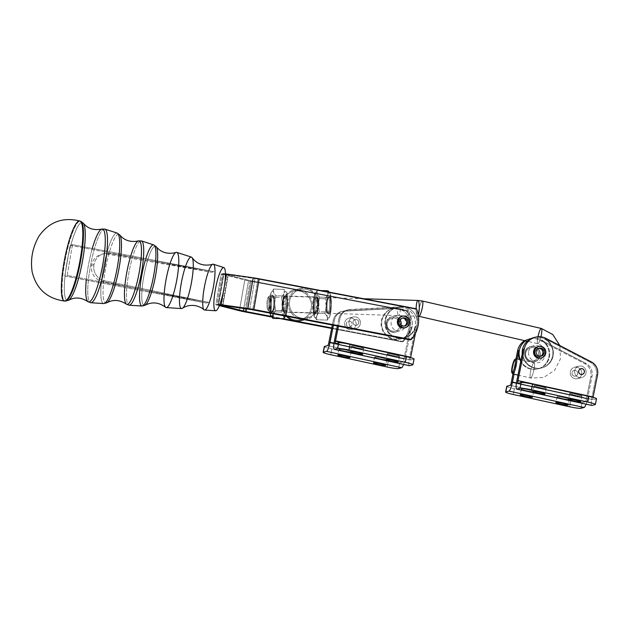 <?xml version="1.0" encoding="UTF-8"?>
<svg xmlns="http://www.w3.org/2000/svg" width="629" height="629" viewBox="0 0 629 629"><rect width="100%" height="100%" fill="white"/><g stroke="black" fill="none" stroke-linecap="round" stroke-linejoin="round"><path stroke-width="0.47" stroke-dasharray="3.15 2.36" d="M349.795 321.238A2.933 2.87 -104.5 0 1 351.383 326.066A2.933 2.87 -104.5 0 1 346.5 325.004A2.933 2.87 -104.5 0 1 349.795 321.238A2.933 2.87 75.5 0 0 346.445 324.823A2.933 2.87 75.5 0 0 352.098 324.045A2.933 2.87 75.5 0 0 349.795 321.238M346.367 323.495A2.933 2.87 75.5 0 0 350.101 326.899A2.933 2.87 75.5 0 0 351.092 321.938A2.933 2.87 75.5 0 0 346.367 323.495A2.933 2.87 -104.5 0 1 352.059 324.061A2.933 2.87 -104.5 0 1 349.921 326.954A2.933 2.87 -104.5 0 1 346.367 323.495M540.775 358.05A5.873 5.74 75.5 0 0 544.942 353.6A5.873 5.74 75.5 0 0 537.842 346.689M534.972 351.611A4.112 4.018 75.5 0 0 540.523 356.25A4.112 4.018 -104.5 0 1 534.972 351.611A4.112 4.018 -104.5 0 1 538.487 348.387A4.112 4.018 75.5 0 0 534.972 351.611M530.845 360.724A6.652 6.51 75.5 0 0 538.322 352.177A6.652 6.51 75.5 0 0 527.259 349.771A6.652 6.51 75.5 0 0 530.845 360.724A6.652 6.51 -104.5 0 1 527.259 349.771A6.652 6.51 -104.5 0 1 538.322 352.177A6.652 6.51 -104.5 0 1 530.845 360.724M534.571 361.675L530.829 361.809A7.823 7.658 -104.5 0 1 530.42 346.587A7.823 7.658 -104.5 0 1 539.792 352.248A7.823 7.658 -104.5 0 1 530.852 361.809A7.823 7.658 75.5 0 0 539.792 352.248A7.823 7.658 75.5 0 0 524.712 354.308A7.823 7.658 75.5 0 0 530.852 361.809C522.636 360.118 523.053 348.002 530.42 346.587L530.656 346.524A7.823 7.658 -104.5 0 1 540.028 352.185A7.823 7.658 -104.5 0 1 531.088 361.746A7.823 7.658 -104.5 0 1 530.656 346.524M577.666 373.885A2.933 2.87 -104.5 0 1 572.068 373.988A2.933 2.87 -104.5 0 1 574.112 370.426A2.933 2.87 -104.5 0 1 577.666 373.885A2.933 2.87 75.5 0 0 573.931 370.481A2.933 2.87 75.5 0 0 572.94 375.442A2.933 2.87 75.5 0 0 577.666 373.885M577.705 373.878A2.933 2.87 75.5 0 0 574.151 370.418A2.933 2.87 75.5 0 0 574.316 376.126A2.933 2.87 75.5 0 0 577.705 373.878M540.681 339.904A15.654 15.308 -104.5 0 1 544.148 365.433A15.654 15.308 -104.5 0 1 519.546 359.403A15.654 15.308 75.5 0 0 549.046 355.55A15.654 15.308 75.5 0 0 540.633 339.88L585.89 363.35L540.681 339.904M517.109 358.844L514.042 374.2L517.109 358.844M516.456 382.919L587.612 398.416L592.038 376.244A11.739 11.487 75.5 0 0 585.89 363.35L584.711 363.656L539.446 340.179L540.633 339.88L539.446 340.179L584.711 363.656L585.89 363.35A11.739 11.487 -104.5 0 1 592.038 376.244L587.612 398.416L516.456 382.919M574.882 378.697A5.873 5.74 -104.5 0 1 571.722 369.034A5.873 5.74 -104.5 0 1 581.479 371.165A5.873 5.74 -104.5 0 1 574.882 378.697A5.873 5.74 75.5 0 0 581.589 371.527A5.873 5.74 75.5 0 0 570.283 373.076A5.873 5.74 75.5 0 0 574.882 378.697M586.047 404.18A8.806 1.643 -77.7 0 0 587.612 398.416A8.806 1.643 102.3 0 1 586.047 404.18M506.754 386.324A9.781 0.904 -168.7 0 0 514.373 388.753L513.233 394.485L514.373 388.753L570.731 401.027L569.583 406.759L570.731 401.027A9.781 0.904 -168.7 0 0 582.092 402.56L585.269 401.742A2.933 0.55 -77.7 0 0 586.432 398.723L511.298 382.353L586.432 398.723A2.933 0.55 102.3 0 1 585.269 401.742L510.135 385.373L585.269 401.742L582.092 402.56A9.781 0.904 11.3 0 1 570.731 401.027L514.373 388.753A9.781 0.904 11.3 0 1 506.888 386.528M533.502 391.592A6.259 0.574 -168.7 0 0 525.577 389.343A6.259 0.574 -168.7 0 0 523.391 389.909A6.259 0.574 -168.7 0 0 533.502 391.592A6.259 0.574 11.3 0 1 526.803 390.727A6.259 0.574 11.3 0 1 521.355 389.06A6.259 0.574 11.3 0 1 527.597 389.713A6.259 0.574 11.3 0 1 533.636 391.505A6.259 0.574 11.3 0 1 533.502 391.592M569.19 399.368A6.259 0.574 -168.7 0 0 561.265 397.119A6.259 0.574 -168.7 0 0 559.087 397.685A6.259 0.574 -168.7 0 0 569.19 399.368A6.259 0.574 11.3 0 1 562.491 398.503A6.259 0.574 11.3 0 1 557.042 396.828A6.259 0.574 11.3 0 1 563.293 397.489A6.259 0.574 11.3 0 1 569.324 399.281A6.259 0.574 11.3 0 1 569.19 399.368M582.092 402.56L580.944 408.3L582.092 402.56M586.432 398.723L590.851 376.551L592.038 376.244L590.851 376.551A11.739 11.487 75.5 0 0 584.711 363.656A11.739 11.487 -104.5 0 1 590.851 376.551L586.432 398.723M516.008 358.719L512.973 373.956L516.008 358.719M524.633 340.666A15.654 15.308 -104.5 0 1 539.446 340.179A15.654 15.308 75.5 0 0 524.633 340.666M531.088 361.746A7.823 7.658 75.5 0 0 539.879 351.697A7.823 7.658 75.5 0 0 526.866 348.867A7.823 7.658 75.5 0 0 531.088 361.746M580.929 374.412A2.933 2.87 -104.5 0 1 580.771 368.704A2.933 2.87 -104.5 0 1 580.787 368.704A2.933 2.87 75.5 0 0 580.929 374.412A2.933 2.87 75.5 0 0 582.257 374.389A2.933 2.87 -104.5 0 1 582.242 374.389A2.933 2.87 -104.5 0 1 580.929 374.412M591.7 405.375A8.806 1.643 102.3 0 1 591.944 397.3L596.371 375.12A11.739 11.487 75.5 0 0 590.222 362.233L591.409 361.927L590.222 362.233L544.966 338.756A15.654 15.308 -104.5 0 1 542.049 367.831A15.654 15.308 -104.5 0 1 523.1 349.402A15.654 15.308 75.5 0 0 552.396 358.554A15.654 15.308 75.5 0 0 544.966 338.756L590.222 362.233A11.739 11.487 -104.5 0 1 596.371 375.12L591.944 397.3L516.81 380.93L591.944 397.3A8.806 1.643 -77.7 0 0 591.842 405.438M579.215 377.573A5.873 5.74 75.5 0 0 585.811 370.041A5.873 5.74 75.5 0 0 576.054 367.91A5.873 5.74 75.5 0 0 579.215 377.573A5.873 5.74 -104.5 0 1 578.892 366.164A5.873 5.74 -104.5 0 1 585.921 370.41A5.873 5.74 -104.5 0 1 579.215 377.573M518.013 383.336L593.147 399.706A2.933 0.55 102.3 0 1 593.092 399.706A2.933 0.55 102.3 0 1 593.061 397.339A2.933 0.55 -77.7 0 0 593.147 399.706L518.013 383.336M596.323 398.88L595.183 404.612L596.323 398.88L593.147 399.706L596.323 398.88A9.781 0.904 -168.7 0 0 596.528 398.747M546.106 388.329A6.259 0.574 -168.7 0 0 538.18 386.088A6.259 0.574 -168.7 0 0 536.002 386.646A6.259 0.574 -168.7 0 0 546.106 388.329A6.259 0.574 11.3 0 1 539.407 387.472A6.259 0.574 11.3 0 1 533.958 385.797A6.259 0.574 11.3 0 1 540.209 386.458A6.259 0.574 11.3 0 1 546.239 388.25A6.259 0.574 11.3 0 1 546.106 388.329M581.794 396.105A6.259 0.574 -168.7 0 0 573.868 393.856A6.259 0.574 -168.7 0 0 571.69 394.422A6.259 0.574 -168.7 0 0 581.794 396.105A6.259 0.574 11.3 0 1 575.095 395.248A6.259 0.574 11.3 0 1 569.646 393.573A6.259 0.574 11.3 0 1 575.897 394.234A6.259 0.574 11.3 0 1 581.927 396.018A6.259 0.574 11.3 0 1 581.794 396.105M544.966 338.756L546.145 338.449L544.966 338.756M596.371 375.12L597.55 374.821L596.371 375.12M538.235 346.595A5.873 5.74 -104.5 0 1 541.168 357.932M574.316 376.126A2.933 2.87 -104.5 0 1 572.736 371.299A2.933 2.87 -104.5 0 1 577.611 372.36A2.933 2.87 -104.5 0 1 574.316 376.126M534.508 337.466A15.654 15.308 -104.5 0 1 552.687 350.581A15.654 15.308 -104.5 0 1 539.242 368.382A15.654 15.308 -104.5 0 1 522.235 353.718A15.654 15.308 75.5 0 0 541.459 367.981A15.654 15.308 75.5 0 0 552.356 348.993A15.654 15.308 75.5 0 0 533.62 337.671M520.262 359.576A15.654 15.308 75.5 0 0 541.388 367.627A15.654 15.308 75.5 0 0 547.466 345.628A15.654 15.308 75.5 0 0 525.435 340.855A15.654 15.308 -104.5 0 1 549.211 349.81A15.654 15.308 -104.5 0 1 520.262 359.576M206.351 303.029L102.252 281.399A13.696 13.398 -104.5 0 1 91.582 265.477L91.661 265.053A13.696 13.398 -104.5 0 1 106.993 254.092L211.682 272.302L70.118 245.286L64.787 276.021L206.351 303.029L64.787 276.021L67.154 275.408L72.484 244.681L70.118 245.286L211.682 272.302L214.049 271.689L72.484 244.681L214.049 271.689L109.352 253.479A13.696 13.398 75.5 0 0 94.02 264.439L93.949 264.872A13.696 13.398 75.5 0 0 104.618 280.793L208.718 302.423L67.154 275.408L208.718 302.423L206.351 303.029L208.718 302.423L104.618 280.793L102.252 281.399L206.351 303.029M72.484 244.681L67.154 275.408L64.787 276.021L70.118 245.286L72.484 244.681M106.993 254.092L109.352 253.479L214.049 271.689L211.682 272.302L106.993 254.092A13.696 13.398 75.5 0 0 91.661 265.053L91.582 265.477A13.696 13.398 75.5 0 0 102.252 281.399L104.618 280.793A13.696 13.398 -104.5 0 1 93.949 264.872L91.582 265.477L94.02 264.439A13.696 13.398 -104.5 0 1 109.352 253.479L106.993 254.092M356.415 319.524A2.933 2.87 75.5 0 0 353.113 323.29A2.933 2.87 75.5 0 0 357.995 324.36A2.933 2.87 75.5 0 0 356.415 319.524A2.933 2.87 -104.5 0 1 356.58 325.232A2.933 2.87 -104.5 0 1 353.026 321.773A2.933 2.87 -104.5 0 1 356.415 319.524M353.066 321.765A2.933 2.87 -104.5 0 1 357.783 320.208A2.933 2.87 -104.5 0 1 356.792 325.169A2.933 2.87 -104.5 0 1 353.066 321.765A2.933 2.87 75.5 0 0 356.619 325.224A2.933 2.87 75.5 0 0 358.664 321.663A2.933 2.87 75.5 0 0 353.066 321.765M422.389 301.032A7.823 1.447 -77 0 0 419.213 308.328A7.823 1.447 -77 0 0 418.867 316.285A7.823 1.447 103 0 1 419.213 308.328A7.823 1.447 103 0 1 422.389 301.032M417.955 300.45A7.823 1.565 -88.2 0 0 416.146 308.226A7.823 1.565 -88.2 0 0 417.459 316.096A7.823 1.565 -88.2 0 0 417.554 316.088A7.823 1.565 -88.2 0 0 418.261 315.121A7.823 1.565 91.8 0 1 417.554 316.088A7.823 1.565 91.8 0 1 417.459 316.096A7.823 1.565 91.8 0 1 416.131 308.745M537.976 343.709A7.823 1.447 -77 0 0 540.909 336.837A7.823 1.447 103 0 1 537.976 343.709A7.823 1.447 103 0 1 537.834 343.709A7.823 1.447 -77 0 0 537.976 343.709M541.349 328.456A7.823 1.447 -77 0 0 538.18 335.76A7.823 1.447 -77 0 0 537.834 343.709A7.823 1.447 103 0 1 537.96 336.782M533.942 362.76A7.823 1.447 103 0 1 534.084 362.76A7.823 1.447 103 0 1 533.738 370.709A7.823 1.447 103 0 1 530.569 378.013A7.823 1.447 103 0 1 530.829 370.426A7.823 1.447 103 0 1 533.942 362.76A7.823 1.447 -77 0 0 530.829 370.426A7.823 1.447 -77 0 0 530.569 378.013A7.823 1.447 -77 0 0 533.738 370.709A7.823 1.447 -77 0 0 534.084 362.76A7.823 1.447 -77 0 0 533.942 362.76M268.111 310.011A6.455 1.289 -88.2 0 0 269.424 300.049A6.455 1.289 -88.2 0 0 267.176 300.631A6.455 1.289 -88.2 0 0 268.111 310.011A6.455 1.289 91.8 0 1 267.773 309.877A6.455 1.289 91.8 0 1 266.948 303.524A6.455 1.289 91.8 0 1 268.174 297.234A6.455 1.289 91.8 0 1 269.542 302.753A6.455 1.289 91.8 0 1 268.111 310.011M284.159 311.882A7.823 1.565 91.8 0 1 284.064 311.898A7.823 1.565 91.8 0 1 282.751 304.019A7.823 1.565 91.8 0 1 284.56 296.251A7.823 1.565 91.8 0 1 285.881 303.893A7.823 1.565 91.8 0 1 284.159 311.882A7.823 1.565 -88.2 0 0 285.896 303.092A7.823 1.565 -88.2 0 0 284.237 296.401A7.823 1.565 -88.2 0 0 282.736 304.475A7.823 1.565 -88.2 0 0 283.75 311.717A7.823 1.565 -88.2 0 0 284.159 311.882M316.395 312.896A7.823 1.565 -88.2 0 0 318.125 304.908A7.823 1.565 -88.2 0 0 316.796 297.265A7.823 1.565 -88.2 0 0 314.987 305.041A7.823 1.565 -88.2 0 0 316.301 312.912A7.823 1.565 -88.2 0 0 316.395 312.896A7.823 1.565 91.8 0 1 315.011 304.46A7.823 1.565 91.8 0 1 317.11 297.438A7.823 1.565 91.8 0 1 318.125 304.68A7.823 1.565 91.8 0 1 316.631 312.755A7.823 1.565 91.8 0 1 316.395 312.896M269.424 311.418A7.823 1.565 -88.2 0 0 271.162 302.628A7.823 1.565 -88.2 0 0 269.503 295.937A7.823 1.565 -88.2 0 0 268.017 303.555A7.823 1.565 -88.2 0 0 269.015 311.253A7.823 1.565 -88.2 0 0 269.424 311.418A7.823 1.565 91.8 0 1 269.33 311.426A7.823 1.565 91.8 0 1 268.017 303.555A7.823 1.565 91.8 0 1 269.825 295.779A7.823 1.565 91.8 0 1 271.146 303.43A7.823 1.565 91.8 0 1 269.424 311.418M512.769 373.909A7.823 1.447 103 0 1 513.028 366.322A7.823 1.447 103 0 1 516.142 358.656M515.984 358.734A7.823 1.447 -77 0 0 513.115 365.96A7.823 1.447 -77 0 0 512.533 373.712M355.849 316.953A5.873 5.74 -104.5 0 1 356.171 328.369A5.873 5.74 -104.5 0 1 349.142 324.124A5.873 5.74 -104.5 0 1 355.849 316.953A5.873 5.74 75.5 0 0 349.244 324.485A5.873 5.74 75.5 0 0 359.01 326.616A5.873 5.74 75.5 0 0 355.849 316.953M351.517 318.077A5.873 5.74 75.5 0 0 344.81 325.248A5.873 5.74 75.5 0 0 356.116 323.699A5.873 5.74 75.5 0 0 351.517 318.077A5.873 5.74 -104.5 0 1 354.677 327.74A5.873 5.74 -104.5 0 1 344.912 325.61A5.873 5.74 -104.5 0 1 351.517 318.077M417.027 325.327A29.351 28.706 75.5 0 0 415.337 309.13L416.516 308.823L415.337 309.13A29.351 28.706 -104.5 0 1 417.027 325.327A29.351 28.706 -104.5 0 1 416.791 326.561A29.351 28.706 75.5 0 0 417.027 325.327A15.654 15.308 -104.5 0 1 416.956 325.72A15.654 15.308 75.5 0 0 404.596 307.078A15.654 15.308 -104.5 0 1 417.027 325.327M410.006 339.857A29.351 28.706 75.5 0 0 416.791 326.561L416.956 325.72L415.777 326.019A15.654 15.308 -104.5 0 1 385.923 326.585A15.654 15.308 -104.5 0 1 399.808 307.133L400.988 306.826A15.654 15.308 -104.5 0 1 404.596 307.078L415.337 309.13L404.596 307.078A15.654 15.308 75.5 0 0 400.988 306.826L350.518 309.452A11.739 11.487 75.5 0 0 339.959 318.706L338.457 326.207L339.959 318.706A11.739 11.487 -104.5 0 1 350.518 309.452L349.339 309.759A11.739 11.487 75.5 0 0 338.772 319.013L339.959 318.706L338.772 319.013L337.38 325.995L338.772 319.013A11.739 11.487 -104.5 0 1 349.339 309.759L399.808 307.133A15.654 15.308 75.5 0 0 399.022 338.26A15.654 15.308 75.5 0 0 415.777 326.019L416.956 325.72L415.431 333.37L416.791 326.561A29.351 28.706 -104.5 0 1 410.006 339.857M402.041 316.363A5.873 5.74 -104.5 0 1 404.974 327.701M257.992 279.103L252.661 309.83L257.992 279.103L404.596 307.078L257.992 279.103A5.873 0.511 -170.2 0 0 255.004 278.6A5.873 0.511 9.8 0 1 257.992 279.103M249.674 309.334L255.004 278.6L249.674 309.334M228.28 274.794L222.949 305.529L228.28 274.794L255.004 278.6L228.28 274.794A11.739 1.022 9.8 0 1 222.304 273.796A11.739 1.022 -170.2 0 0 228.28 274.794M324.289 346.579A9.781 0.904 -168.7 0 0 331.915 349.001L388.266 361.282A9.781 0.904 -168.7 0 0 399.627 362.815L402.812 361.997A2.933 0.55 -77.7 0 0 403.967 358.978L410.265 327.45L411.445 327.143A15.654 15.308 -104.5 0 1 381.088 323.298A15.654 15.308 -104.5 0 1 395.476 308.257A15.654 15.308 75.5 0 0 381.591 327.701A15.654 15.308 75.5 0 0 411.445 327.143L410.265 327.45A15.654 15.308 75.5 0 0 394.289 308.564L345.007 310.875A11.739 11.487 75.5 0 0 334.439 320.13A11.739 11.487 -104.5 0 1 345.007 310.875L395.476 308.257L343.819 311.182A11.739 11.487 75.5 0 0 333.26 320.436L334.439 320.13L333.425 325.24L334.439 320.13L333.26 320.436L332.34 325.036L333.26 320.436A11.739 11.487 -104.5 0 1 343.819 311.182L394.289 308.564A15.654 15.308 -104.5 0 1 397.898 308.808L251.293 280.833A5.873 0.511 9.8 0 1 248.62 280.251L227.651 274.959L222.359 305.442L227.651 274.959A11.739 1.022 -170.2 0 0 222.304 273.796L223.484 273.489A5.873 0.511 -170.2 0 0 225.426 273.835A5.873 0.511 9.8 0 1 223.484 273.489L218.153 304.224L216.974 304.53A11.739 1.022 9.8 0 1 219.576 305.049A11.739 1.022 -170.2 0 0 216.974 304.53A11.739 1.022 -170.2 0 0 219.6 305.002A11.739 1.022 9.8 0 1 216.974 304.53L222.304 273.796L216.974 304.53L215.794 304.829A5.873 0.511 9.8 0 1 218.467 305.411L219.34 305.631L218.467 305.411A5.873 0.511 -170.2 0 0 215.794 304.829L221.125 274.102A5.873 0.511 9.8 0 1 223.798 274.684L218.467 305.411L223.798 274.684L244.767 279.976A11.739 1.022 -170.2 0 0 250.114 281.139L407.458 311.166L408.638 310.86L397.898 308.808A15.654 15.308 -104.5 0 1 410.336 327.056A29.351 28.706 75.5 0 0 408.638 310.86A29.351 28.706 -104.5 0 1 410.336 327.056A15.654 15.308 -104.5 0 1 410.265 327.45L410.092 328.291A29.351 28.706 75.5 0 0 410.336 327.056A29.351 28.706 -104.5 0 1 410.092 328.291A29.351 28.706 -104.5 0 1 403.307 341.586L331.766 327.937L403.307 341.586L402.128 341.893L403.307 341.586A29.351 28.706 75.5 0 0 410.092 328.291L403.967 358.978L328.833 342.608L403.967 358.978A2.933 0.55 102.3 0 1 402.812 361.997L327.67 345.628L402.812 361.997L399.627 362.815A9.781 0.904 11.3 0 1 388.266 361.282L331.915 349.001A9.781 0.904 11.3 0 1 324.43 346.783M223.68 290.111L224.404 285.936L223.68 290.111M218.153 304.224A5.873 0.511 -170.2 0 0 219.788 304.515A5.873 0.511 9.8 0 1 218.153 304.224L223.484 273.489L222.304 273.796A11.739 1.022 9.8 0 1 227.651 274.959L248.62 280.251L243.73 308.485L248.62 280.251A5.873 0.511 -170.2 0 0 251.293 280.833L246.434 308.87L251.293 280.833L408.638 310.86L407.458 311.166A29.351 28.706 -104.5 0 1 402.128 341.893A29.351 28.706 75.5 0 0 407.458 311.166L250.114 281.139L244.783 311.866L250.114 281.139A11.739 1.022 9.8 0 1 244.767 279.976L239.437 310.71L244.767 279.976L223.798 274.684A5.873 0.511 -170.2 0 0 221.125 274.102L222.304 273.796L221.125 274.102L215.794 304.829L218.153 304.224M271.272 316.395L283.42 318.714L271.272 316.395M282.712 304.994A14.679 14.357 -104.5 0 1 304.522 292.988A14.679 14.357 -104.5 0 1 304.019 318.36A14.679 14.357 -104.5 0 1 282.712 304.994A14.679 14.357 75.5 0 0 304.019 318.36A14.679 14.357 75.5 0 0 304.522 292.988A14.679 14.357 75.5 0 0 282.712 304.994M271.704 317.008L280.086 318.604L271.704 317.008M331.664 328.448L402.128 341.893L331.664 328.448M395.578 316.835A7.823 7.658 75.5 0 0 386.78 326.883A7.823 7.658 75.5 0 0 399.792 329.722A7.823 7.658 75.5 0 0 395.578 316.835A7.823 7.658 -104.5 0 1 396.011 332.057A7.823 7.658 -104.5 0 1 386.638 326.396A7.823 7.658 -104.5 0 1 395.578 316.835M403.59 364.435A8.806 1.643 -77.7 0 0 405.155 358.672L333.999 343.167L405.155 358.672A8.806 1.643 102.3 0 1 403.59 364.435M374.711 356.997A6.259 0.574 -168.7 0 0 382.636 359.245A6.259 0.574 -168.7 0 0 384.822 358.679A6.259 0.574 -168.7 0 0 374.711 356.997A6.259 0.574 11.3 0 1 381.41 357.862A6.259 0.574 11.3 0 1 386.866 359.536A6.259 0.574 11.3 0 1 380.608 358.876A6.259 0.574 11.3 0 1 374.585 357.083A6.259 0.574 11.3 0 1 374.711 356.997M339.023 349.229A6.259 0.574 -168.7 0 0 346.949 351.469A6.259 0.574 -168.7 0 0 349.126 350.903A6.259 0.574 -168.7 0 0 339.023 349.229A6.259 0.574 11.3 0 1 345.722 350.086A6.259 0.574 11.3 0 1 351.171 351.76A6.259 0.574 11.3 0 1 344.92 351.1A6.259 0.574 11.3 0 1 338.889 349.307A6.259 0.574 11.3 0 1 339.023 349.229M331.915 349.001L330.775 354.74L331.915 349.001M388.266 361.282L387.126 367.014L388.266 361.282M399.627 362.815L398.487 368.547L399.627 362.815M397.316 308.092A15.654 15.308 -104.5 0 1 400.925 338.874A15.654 15.308 -104.5 0 1 382.18 327.552A15.654 15.308 -104.5 0 1 397.316 308.092A15.654 15.308 75.5 0 0 383.572 331.113A15.654 15.308 75.5 0 0 410.132 331.947A15.654 15.308 75.5 0 0 397.316 308.092A7.823 1.565 -88.2 0 0 398.644 315.506A7.823 1.565 91.8 0 1 397.316 308.092M411.445 327.143L405.155 358.672L411.445 327.143M400.469 307.274A15.654 15.308 -104.5 0 1 413.277 331.129A15.654 15.308 -104.5 0 1 386.725 330.296A15.654 15.308 -104.5 0 1 400.469 307.274A7.823 1.565 91.8 0 1 398.644 315.506A7.823 1.565 -88.2 0 0 400.469 307.274A15.654 15.308 75.5 0 0 385.333 326.734A15.654 15.308 75.5 0 0 415.384 321.207A15.654 15.308 75.5 0 0 400.469 307.274M289.411 303.257A14.679 14.357 -104.5 0 1 311.213 291.251A14.679 14.357 -104.5 0 1 310.71 316.623A14.679 14.357 -104.5 0 1 289.411 303.257A14.679 14.357 75.5 0 0 310.71 316.623A14.679 14.357 75.5 0 0 311.213 291.251A14.679 14.357 75.5 0 0 289.411 303.257M288.255 303.28A15.654 15.308 75.5 0 0 299.341 318.738A15.654 15.308 -104.5 0 1 299.663 288.609A15.654 15.308 -104.5 0 1 318.408 299.931A15.654 15.308 -104.5 0 1 302.525 319.343A15.654 15.308 75.5 0 0 318.895 304.758A15.654 15.308 75.5 0 0 304.145 288.145A15.654 15.308 75.5 0 0 288.255 303.28M286.84 303.65L287.657 303.437L286.84 303.65A8.633 1.722 -88.2 0 0 285.275 295.481A8.633 1.722 -88.2 0 0 283.364 304.546L282.539 304.758L283.364 304.546L282.539 304.758L281.281 312.055L270.478 311.709L269.511 304.35L270.769 297.053L281.572 297.391L282.539 304.758A12.722 2.54 -88.2 0 0 283.6 315.42L283.695 318.722L283.6 315.42A12.722 2.54 -88.2 0 0 285.558 316.128A12.722 2.54 -88.2 0 0 285.621 316.017A12.722 2.54 -88.2 0 0 286.164 314.759A12.722 2.54 -88.2 0 0 287.657 303.437L285.566 316.112L286.407 310.726L275.596 310.388L273.135 314.351L275.596 310.388L286.407 310.726L287.657 303.437A12.722 2.54 -88.2 0 0 286.596 292.768L287.657 303.437L286.69 296.07L275.887 295.724L274.629 303.021L275.596 310.388L274.629 303.021L275.887 295.724L286.69 296.07L286.596 292.768A12.722 2.54 -88.2 0 0 286.376 292.233A12.722 2.54 -88.2 0 0 284.041 293.428L281.572 297.391L270.769 297.053L271.005 293.02L273.473 289.057L284.277 289.403L284.041 293.428L284.277 289.403L286.596 292.768L284.277 289.403L273.473 289.057L273.568 292.359L275.887 295.724L273.568 292.359L273.473 289.057L271.005 293.02A12.722 2.54 91.8 0 1 271.547 291.762A12.722 2.54 91.8 0 1 273.568 292.359A12.722 2.54 91.8 0 1 274.629 303.021A12.722 2.54 91.8 0 1 273.316 313.777A12.722 2.54 -88.2 0 0 274.629 303.021A12.722 2.54 -88.2 0 0 273.568 292.359A12.722 2.54 -88.2 0 0 271.005 293.02L269.511 304.35A12.722 2.54 91.8 0 1 271.005 293.02A12.722 2.54 -88.2 0 0 269.511 304.35L270.478 311.709L281.281 312.055L283.6 315.42L281.281 312.055L282.539 304.758L281.572 297.391L284.041 293.428A12.722 2.54 -88.2 0 0 282.539 304.758A12.722 2.54 91.8 0 1 284.041 293.428A12.722 2.54 91.8 0 1 286.596 292.768A12.722 2.54 91.8 0 1 287.657 303.437L286.84 303.65A8.633 1.722 91.8 0 1 284.481 312.534A8.633 1.722 91.8 0 1 283.364 304.546A8.633 1.722 91.8 0 1 285.016 295.638A8.633 1.722 91.8 0 1 286.84 303.65L287.657 303.437A12.722 2.54 91.8 0 1 286.164 314.759A12.722 2.54 91.8 0 1 285.566 316.112A12.722 2.54 91.8 0 1 283.6 315.42A12.722 2.54 91.8 0 1 282.539 304.758L283.364 304.546A8.633 1.722 -88.2 0 0 284.929 312.715A8.633 1.722 -88.2 0 0 286.84 303.65M286.738 303.673L287.162 312.275L284.906 310.168L283.467 304.515L286.738 303.673M301.197 320.546A15.654 15.308 75.5 0 0 312.102 301.558A15.654 15.308 75.5 0 0 281.949 304.908A15.654 15.308 75.5 0 0 286.376 316.269A15.654 15.308 -104.5 0 1 295.237 289.883A15.654 15.308 -104.5 0 1 303.838 319.595M313.376 313.1C317.928 313.156 318.266 295.889 313.698 296.888L313.289 313.108L314.13 305.01L313.8 296.88L316.096 299.231L317.386 304.876L313.376 313.1M287.162 312.275L286.73 303.909L287.571 296.047L285.33 298.366L283.482 304.043L284.725 309.845L287.162 312.275M413.866 359.135L410.682 359.961A2.933 0.55 102.3 0 1 410.635 359.961A2.933 0.55 102.3 0 1 410.603 357.594A2.933 0.55 -77.7 0 0 410.682 359.961L413.866 359.135L412.718 364.867L413.866 359.135A9.781 0.904 -168.7 0 0 414.071 359.002M409.243 365.622A8.806 1.643 102.3 0 1 409.487 357.547L415.777 326.019L409.487 357.547A8.806 1.643 -77.7 0 0 409.385 365.693M387.315 353.742A6.259 0.574 11.3 0 1 394.013 354.599A6.259 0.574 11.3 0 1 399.47 356.273A6.259 0.574 11.3 0 1 393.219 355.613A6.259 0.574 11.3 0 1 387.189 353.828A6.259 0.574 11.3 0 1 387.315 353.742A6.259 0.574 -168.7 0 0 395.24 355.99A6.259 0.574 -168.7 0 0 397.426 355.424A6.259 0.574 -168.7 0 0 387.315 353.742M351.627 345.966A6.259 0.574 11.3 0 1 358.326 346.823A6.259 0.574 11.3 0 1 363.774 348.497A6.259 0.574 11.3 0 1 357.531 347.845A6.259 0.574 11.3 0 1 351.493 346.052A6.259 0.574 11.3 0 1 351.627 345.966A6.259 0.574 -168.7 0 0 359.552 348.214A6.259 0.574 -168.7 0 0 361.73 347.648A6.259 0.574 -168.7 0 0 351.627 345.966M410.682 359.961L335.548 343.591L410.682 359.961M334.353 341.185L409.487 357.547L334.353 341.185M395.342 316.898A7.823 7.658 75.5 0 0 386.403 326.459A7.823 7.658 75.5 0 0 401.483 324.399A7.823 7.658 75.5 0 0 395.342 316.898A7.823 7.658 -104.5 0 1 395.775 332.12A7.823 7.658 -104.5 0 1 386.403 326.459A7.823 7.658 -104.5 0 1 395.342 316.898M394.878 318.109A6.652 6.51 -104.5 0 1 398.464 329.053A6.652 6.51 -104.5 0 1 387.401 326.648A6.652 6.51 -104.5 0 1 394.878 318.109A6.652 6.51 75.5 0 0 387.401 326.648A6.652 6.51 75.5 0 0 398.464 329.053A6.652 6.51 75.5 0 0 394.878 318.109M404.329 326.019A4.112 4.018 -104.5 0 1 398.825 323.243A4.112 4.018 -104.5 0 1 402.293 318.156A4.112 4.018 75.5 0 0 400.186 325.397A4.112 4.018 75.5 0 0 404.329 326.019M404.581 327.819A5.873 5.74 75.5 0 0 404.258 316.403A5.873 5.74 75.5 0 0 401.64 316.45M327.851 313.258A7.823 1.565 91.8 0 1 327.756 313.273A7.823 1.565 91.8 0 1 326.443 305.395A7.823 1.565 91.8 0 1 328.252 297.627A7.823 1.565 91.8 0 1 329.572 305.269A7.823 1.565 91.8 0 1 327.851 313.258A7.823 1.565 -88.2 0 0 329.588 304.467A7.823 1.565 -88.2 0 0 327.929 297.776A7.823 1.565 -88.2 0 0 326.443 305.395A7.823 1.565 -88.2 0 0 327.442 313.1A7.823 1.565 -88.2 0 0 327.851 313.258M314.264 316.387A12.722 2.54 -88.2 0 0 316.827 315.727A12.722 2.54 -88.2 0 0 318.321 304.397L319.579 297.108L317.26 293.735A12.722 2.54 91.8 0 1 318.321 304.397A12.722 2.54 91.8 0 1 316.827 315.727L319.288 311.764L318.321 304.397L317.496 304.609A8.633 1.722 91.8 0 1 315.593 313.682A8.633 1.722 91.8 0 1 314.02 305.513L313.203 305.725A12.722 2.54 -88.2 0 0 314.264 316.387L316.584 319.76L314.264 316.387L313.203 305.725L314.697 294.396L317.165 290.441L314.697 294.396L313.203 305.725A12.722 2.54 91.8 0 1 314.697 294.396A12.722 2.54 91.8 0 1 315.239 293.145A12.722 2.54 91.8 0 1 317.26 293.735L317.165 290.441L320.774 290.551L317.165 290.441L317.26 293.735L319.579 297.108L330.382 297.446L331.349 304.813L330.382 297.446L319.579 297.108L318.321 304.397L319.288 311.764L330.091 312.102L331.349 304.813A12.722 2.54 -88.2 0 0 330.288 294.144L329.164 292.155L330.288 294.144A12.722 2.54 -88.2 0 0 330.068 293.609A12.722 2.54 -88.2 0 0 327.733 294.812L325.264 298.767L326.231 306.134L324.973 313.431L327.292 316.796L327.387 320.098L329.855 316.135L330.091 312.102L319.288 311.764L316.827 315.727L316.584 319.76L327.387 320.098L316.584 319.76L316.827 315.727A12.722 2.54 91.8 0 1 314.492 316.93A12.722 2.54 91.8 0 1 314.264 316.387A12.722 2.54 91.8 0 1 313.203 305.725L314.492 316.93M330.382 297.446L330.288 294.144L330.382 297.446M314.17 313.093L324.973 313.431L314.17 313.093M314.461 298.429L325.264 298.767L314.461 298.429M327.968 290.779L327.733 294.812L327.968 290.779M325.264 298.767L327.733 294.812A12.722 2.54 -88.2 0 0 326.231 306.134L325.264 298.767M324.973 313.431L326.231 306.134A12.722 2.54 -88.2 0 0 327.292 316.796L324.973 313.431M331.349 304.813L329.855 316.135A12.722 2.54 -88.2 0 0 331.349 304.813A12.722 2.54 91.8 0 1 329.855 316.135L327.387 320.098L327.292 316.796A12.722 2.54 -88.2 0 0 329.313 317.393A12.722 2.54 -88.2 0 0 329.855 316.135A12.722 2.54 91.8 0 1 327.292 316.796A12.722 2.54 91.8 0 1 326.231 306.134A12.722 2.54 91.8 0 1 327.733 294.812A12.722 2.54 91.8 0 1 330.288 294.144A12.722 2.54 91.8 0 1 331.349 304.813M330.532 305.026A8.633 1.722 -88.2 0 0 328.071 298.232A8.633 1.722 -88.2 0 0 327.78 313.163A8.633 1.722 -88.2 0 0 330.532 305.026A8.633 1.722 91.8 0 1 328.621 314.091A8.633 1.722 91.8 0 1 328.173 313.91A8.633 1.722 91.8 0 1 327.064 305.419A8.633 1.722 91.8 0 1 328.708 297.014A8.633 1.722 91.8 0 1 330.532 305.026M314.02 305.513A8.633 1.722 -88.2 0 0 315.844 313.517A8.633 1.722 -88.2 0 0 317.496 304.609A8.633 1.722 -88.2 0 0 316.379 296.629A8.633 1.722 -88.2 0 0 314.02 305.513A8.633 1.722 91.8 0 1 315.931 296.448A8.633 1.722 91.8 0 1 317.496 304.609L318.321 304.397A12.722 2.54 -88.2 0 0 317.26 293.735A12.722 2.54 -88.2 0 0 314.697 294.396A12.722 2.54 -88.2 0 0 313.203 305.725L314.02 305.513M272.703 311.52A7.823 1.565 -88.2 0 0 274.433 303.532A7.823 1.565 -88.2 0 0 273.104 295.889A7.823 1.565 -88.2 0 0 271.296 303.658A7.823 1.565 -88.2 0 0 272.616 311.536A7.823 1.565 -88.2 0 0 272.703 311.52A7.823 1.565 91.8 0 1 271.319 303.084A7.823 1.565 91.8 0 1 273.418 296.062A7.823 1.565 91.8 0 1 274.425 303.76A7.823 1.565 91.8 0 1 272.939 311.379A7.823 1.565 91.8 0 1 272.703 311.52M270.266 313.187L270.478 311.709L270.266 313.187M270.808 315.577L270.572 315.011L270.808 315.577M286.376 292.233L286.596 292.768M270.085 313.156A12.722 2.54 91.8 0 1 269.511 304.35A12.722 2.54 -88.2 0 0 270.085 313.156M270.336 304.137A8.633 1.722 91.8 0 1 273.088 296A8.633 1.722 91.8 0 1 272.789 310.923A8.633 1.722 91.8 0 1 270.336 304.137A8.633 1.722 -88.2 0 0 271.901 312.298A8.633 1.722 -88.2 0 0 272.153 312.141A8.633 1.722 -88.2 0 0 273.796 303.736A8.633 1.722 -88.2 0 0 272.687 295.253A8.633 1.722 -88.2 0 0 270.336 304.137M223.853 267.6A21.976 4.144 -79.2 0 0 223.381 267.592A21.976 4.144 -79.2 0 0 215.338 289.599A21.976 4.144 -79.2 0 0 215.613 310.757M202.711 302.337A23.344 4.403 100.8 0 1 202.735 301.181M208.364 271.72A23.344 4.403 100.8 0 1 208.749 270.682M212.736 264.219A23.344 4.403 -79.2 0 0 204.535 286.266A23.344 4.403 -79.2 0 0 204.032 309.806M179.524 297.91A26.206 4.946 100.8 0 1 179.611 296.369M185.091 267.679A26.206 4.946 100.8 0 1 185.571 266.256M191.405 257.104A26.206 4.946 -79.2 0 0 190.839 257.096A26.206 4.946 -79.2 0 0 181.254 283.341A26.206 4.946 -79.2 0 0 181.584 308.572M164.098 294.97A28.116 5.307 100.8 0 1 164.224 293.177M169.61 264.982A28.116 5.307 100.8 0 1 170.144 263.315M176.057 252.402A28.116 5.307 -79.2 0 0 166.182 278.946A28.116 5.307 -79.2 0 0 165.576 307.29M145.063 305.269A30.216 5.7 100.8 0 1 143.443 278.545A30.216 5.7 100.8 0 1 154.86 246.159A30.216 5.7 -79.2 0 0 143.443 278.521A30.216 5.7 -79.2 0 0 145.055 305.269M138.419 240.883A32.346 6.101 -79.2 0 0 126.972 271.461A32.346 6.101 -79.2 0 0 126.343 304.137L126.35 304.145M106.859 302.761A34.988 6.605 100.8 0 1 104.98 271.822A34.988 6.605 100.8 0 1 118.205 234.334A34.988 6.605 100.8 0 1 119.785 234.979A34.988 6.605 -79.2 0 0 118.205 234.334A34.988 6.605 -79.2 0 0 104.988 271.799A34.988 6.605 -79.2 0 0 106.851 302.769M101.756 229.05A37.119 7.005 -79.2 0 0 88.618 264.141A37.119 7.005 -79.2 0 0 87.895 301.629M81.542 222.493A39.761 7.501 100.8 0 1 83.343 223.232A39.761 7.501 -79.2 0 0 81.542 222.493A39.761 7.501 -79.2 0 0 66.517 265.076A39.761 7.501 -79.2 0 0 68.64 300.269A39.761 7.501 100.8 0 1 66.517 265.108A39.761 7.501 100.8 0 1 81.542 222.493M79.899 221.015A40.751 7.69 -79.2 0 0 79.026 221.007A40.751 7.69 -79.2 0 0 64.127 261.766A40.751 7.69 -79.2 0 0 64.606 301.063M79.679 221.211A40.673 7.674 -79.2 0 0 64.803 261.916A40.673 7.674 -79.2 0 0 65.298 301.11A40.673 7.674 100.8 0 1 64.803 261.916A40.673 7.674 100.8 0 1 79.679 221.211A40.673 7.674 100.8 0 1 80.543 221.219A40.673 7.674 -79.2 0 0 79.679 221.211M86.275 280.117A37.119 7.005 100.8 0 1 92.314 248.463M104.021 229.074A37.504 7.076 -79.2 0 0 90.301 266.633A37.504 7.076 -79.2 0 0 90.78 302.738A37.504 7.076 100.8 0 1 90.301 266.633A37.504 7.076 100.8 0 1 104.021 229.074A37.504 7.076 100.8 0 1 104.831 229.09A37.504 7.076 -79.2 0 0 104.021 229.074M116.365 233.052A35.9 6.777 -79.2 0 0 103.235 269.008A35.9 6.777 -79.2 0 0 103.683 303.571A35.9 6.777 100.8 0 1 103.235 269.008A35.9 6.777 100.8 0 1 116.365 233.052A35.9 6.777 -79.2 0 1 117.136 233.068M124.739 287.461A32.346 6.101 100.8 0 1 124.967 285.016M130.101 258.11A32.346 6.101 100.8 0 1 130.785 255.799M140.684 240.907A32.732 6.18 -79.2 0 0 128.709 273.686A32.732 6.18 -79.2 0 0 129.118 305.207A32.732 6.18 100.8 0 1 128.709 273.686A32.732 6.18 100.8 0 1 140.684 240.907A32.732 6.18 -79.2 0 1 141.383 240.915M153.696 244.901A31.128 5.873 -79.2 0 0 153.02 244.885A31.128 5.873 -79.2 0 0 141.635 276.06A31.128 5.873 -79.2 0 0 142.028 306.032M139.764 290.323A31.128 5.873 100.8 0 1 139.953 288.137M145.189 260.736A31.128 5.873 100.8 0 1 145.81 258.668M156.228 246.717A30.216 5.7 -79.2 0 0 154.86 246.159M541.129 356.14L539.941 356.446M539.069 348.183L537.889 348.49M557.042 396.828L555.894 402.56M569.324 399.281L568.176 405.013M521.355 389.06L520.207 394.792M533.636 391.505L532.488 397.237M517.958 383.336L593.092 399.706M569.646 393.573L568.498 399.305M581.927 396.018L580.779 401.75M533.958 385.797L532.81 391.529M546.239 388.25L545.091 393.982M577.501 378.65L581.833 377.526M574.56 367.281L578.892 366.164M541.459 367.981L542.049 367.831M528.612 351.493C530.986 341.673 544.73 344.433 543.275 355.133C540.995 364.576 527.322 362.131 528.612 351.493M537.716 368.948L538.306 368.798M528.69 338.945L530.467 338.488M101.442 254.313L103.809 253.699M418.867 316.285L327.756 313.273M521.032 359.749L534.084 362.76L538.408 362.705C545.335 361.085 550.344 348.906 537.834 343.709L527.126 341.24M517.974 375.112L530.569 378.013L543.605 377.494L554.574 370.402L560.494 358.695L559.802 345.533M284.064 311.898L316.301 312.912M284.56 296.251L316.796 297.265M269.503 295.937L268.174 297.234M269.015 311.253L267.773 309.877M356.171 328.369L351.839 329.486M353.231 317L348.898 318.125M351.171 351.76L350.031 357.492M338.889 349.307L337.749 355.039M386.866 359.536L385.719 365.268M374.585 357.083L373.437 362.815M400.925 338.874L400.335 339.023M393.086 308.564L392.496 308.713M341.594 311.528L342.774 311.221M398.644 315.506C391.049 315.616 388.588 324.847 393.951 329.344C398.495 332.293 402.285 331.483 405.312 326.915C407.71 323.652 405.005 315.727 398.644 315.506M404.667 337.907L404.077 338.056M396.828 307.589L396.239 307.746M299.663 288.609L293.358 290.236M307.502 318.919L304.436 319.713M313.289 313.108L287.06 312.283M313.8 296.872L287.571 296.047M348.285 309.79L347.106 310.097M399.47 356.273L398.322 362.005M387.189 353.82L386.041 359.56M363.774 348.497L362.634 354.229M351.493 346.052L350.353 351.784M410.635 359.961L335.501 343.591M396.011 332.057L395.775 332.12C386.403 335.163 382.133 318.408 391.859 316.961L392.095 316.906M402.875 317.952L401.687 318.258M404.927 325.908L403.747 326.215M363.696 298.744L328.252 297.627M327.929 297.776L328.708 297.014M327.442 313.1L328.173 313.91M315.844 313.517L316.631 312.755M317.11 297.438L316.379 296.629M269.33 311.426L272.616 311.536M269.825 295.779L273.104 295.889M273.418 296.062L272.687 295.253M272.939 311.379L272.153 312.141M284.481 312.534L283.75 311.717M284.237 296.401L285.016 295.638"/><path stroke-width="0.94" d="M538.951 357.901A5.873 5.74 -104.5 0 1 538.628 346.485A5.873 5.74 -104.5 0 1 545.658 350.73A5.873 5.74 -104.5 0 1 538.951 357.901A5.873 5.74 75.5 0 0 545.547 350.361A5.873 5.74 75.5 0 0 535.79 348.238A5.873 5.74 75.5 0 0 538.951 357.901M538.628 346.485L537.842 346.689A5.873 5.74 75.5 0 0 538.165 358.098A5.873 5.74 75.5 0 0 540.775 358.05L541.569 357.846M540.523 356.25A4.112 4.018 75.5 0 0 538.487 348.387A4.112 4.018 -104.5 0 1 540.523 356.25M536.152 351.304A4.112 4.018 75.5 0 0 541.129 356.14A4.112 4.018 75.5 0 0 543.991 351.155A4.112 4.018 75.5 0 0 536.152 351.304A4.112 4.018 -104.5 0 1 542.764 349.119A4.112 4.018 -104.5 0 1 541.372 356.069A4.112 4.018 -104.5 0 1 536.152 351.304M519.546 359.403A15.654 15.308 -104.5 0 1 518.768 350.518L517.109 358.844L518.768 350.518L517.588 350.825L516.008 358.719L517.588 350.825A15.654 15.308 -104.5 0 1 524.633 340.666A15.654 15.308 75.5 0 0 517.588 350.825L518.768 350.518A15.654 15.308 75.5 0 0 519.546 359.403M506.888 386.528A9.781 0.904 11.3 0 1 506.95 386.198L505.81 391.93L508.987 391.104A8.806 1.643 -77.7 0 0 512.478 382.047L514.042 374.2L512.478 382.047L516.456 382.919L512.478 382.047A8.806 1.643 102.3 0 1 508.987 391.104L584.121 407.474A8.806 1.643 -77.7 0 0 586.047 404.18A8.806 1.643 102.3 0 1 584.121 407.474L508.987 391.104L505.81 391.93A9.781 0.904 -168.7 0 0 513.233 394.485L569.583 406.759A9.781 0.904 -168.7 0 0 580.944 408.3L584.121 407.474L580.944 408.3A9.781 0.904 11.3 0 1 569.583 406.759L513.233 394.485A9.781 0.904 11.3 0 1 505.606 392.064A9.781 0.904 11.3 0 1 505.81 391.93L506.95 386.198L510.135 385.373A2.933 0.55 -77.7 0 0 511.298 382.353A2.933 0.55 102.3 0 1 510.135 385.373L506.95 386.198A9.781 0.904 -168.7 0 0 506.754 386.324L505.606 392.064M532.362 397.324A6.259 0.574 11.3 0 1 522.251 395.641A6.259 0.574 11.3 0 1 524.437 395.075A6.259 0.574 11.3 0 1 532.362 397.324A6.259 0.574 -168.7 0 0 532.488 397.237A6.259 0.574 -168.7 0 0 526.457 395.444A6.259 0.574 -168.7 0 0 520.207 394.792A6.259 0.574 -168.7 0 0 525.663 396.459A6.259 0.574 -168.7 0 0 532.362 397.324M568.05 405.1A6.259 0.574 11.3 0 1 557.939 403.417A6.259 0.574 11.3 0 1 560.125 402.851A6.259 0.574 11.3 0 1 568.05 405.1A6.259 0.574 -168.7 0 0 568.176 405.013A6.259 0.574 -168.7 0 0 562.145 403.22A6.259 0.574 -168.7 0 0 555.894 402.56A6.259 0.574 -168.7 0 0 561.351 404.235A6.259 0.574 -168.7 0 0 568.05 405.1M512.973 373.956L511.298 382.353L512.973 373.956M584.365 372.156A2.933 2.87 75.5 0 0 580.811 368.696A2.933 2.87 75.5 0 0 580.968 374.404A2.933 2.87 75.5 0 0 584.365 372.156A2.933 2.87 -104.5 0 1 579.639 373.712A2.933 2.87 -104.5 0 1 580.63 368.751A2.933 2.87 -104.5 0 1 584.365 372.156M580.787 368.704A2.933 2.87 -104.5 0 1 584.286 370.827A2.933 2.87 -104.5 0 1 582.257 374.389A2.933 2.87 75.5 0 0 584.286 370.827A2.933 2.87 75.5 0 0 580.787 368.704M516.81 380.93L523.1 349.402L516.81 380.93A8.806 1.643 -77.7 0 0 516.865 389.068A8.806 1.643 102.3 0 1 516.708 389.076A8.806 1.643 102.3 0 1 516.81 380.93M516.708 389.076L591.842 405.438A8.806 1.643 -77.7 0 0 591.999 405.438L516.865 389.068L591.999 405.438L595.183 404.612A9.781 0.904 -168.7 0 0 587.753 402.057L531.403 389.783A9.781 0.904 -168.7 0 0 520.041 388.25L516.865 389.068L520.041 388.25A9.781 0.904 11.3 0 1 531.403 389.783L587.753 402.057A9.781 0.904 11.3 0 1 595.38 404.486A9.781 0.904 11.3 0 1 595.183 404.612L591.999 405.438A8.806 1.643 102.3 0 1 591.7 405.375M595.38 404.486L596.528 398.747A9.781 0.904 -168.7 0 0 588.901 396.325L532.551 384.052A9.781 0.904 -168.7 0 0 521.189 382.511L518.013 383.336A2.933 0.55 102.3 0 1 517.989 380.624L593.123 396.993L597.55 374.821A11.739 11.487 75.5 0 0 591.409 361.927L546.145 338.449L591.409 361.927A11.739 11.487 -104.5 0 1 597.55 374.821L593.123 396.993A2.933 0.55 -77.7 0 0 593.061 397.339A2.933 0.55 102.3 0 1 593.123 396.993L517.989 380.624A2.933 0.55 -77.7 0 0 517.958 383.336A2.933 0.55 -77.7 0 0 518.013 383.336L521.189 382.511A9.781 0.904 11.3 0 1 532.551 384.052L588.901 396.325A9.781 0.904 11.3 0 1 596.323 398.88M544.966 394.061A6.259 0.574 11.3 0 1 534.854 392.378A6.259 0.574 11.3 0 1 537.04 391.82A6.259 0.574 11.3 0 1 544.966 394.061A6.259 0.574 -168.7 0 0 545.091 393.982A6.259 0.574 -168.7 0 0 539.061 392.189A6.259 0.574 -168.7 0 0 532.81 391.529A6.259 0.574 -168.7 0 0 538.259 393.204A6.259 0.574 -168.7 0 0 544.966 394.061M580.653 401.837A6.259 0.574 11.3 0 1 570.542 400.154A6.259 0.574 11.3 0 1 572.728 399.588A6.259 0.574 11.3 0 1 580.653 401.837A6.259 0.574 -168.7 0 0 580.779 401.75A6.259 0.574 -168.7 0 0 574.757 399.965A6.259 0.574 -168.7 0 0 568.498 399.305A6.259 0.574 -168.7 0 0 573.955 400.98A6.259 0.574 -168.7 0 0 580.653 401.837M588.901 396.325L587.753 402.057L588.901 396.325M532.551 384.052L531.403 389.783L532.551 384.052M521.189 382.511L520.041 388.25L521.189 382.511M517.989 380.624L524.279 349.095L523.1 349.402L524.279 349.095L517.989 380.624M546.145 338.449A15.654 15.308 75.5 0 0 524.279 349.095A15.654 15.308 -104.5 0 1 546.145 338.449M541.168 357.932A5.873 5.74 -104.5 0 1 533.746 353.805A5.873 5.74 -104.5 0 1 538.235 346.595M535.389 337.215L533.62 337.671A15.654 15.308 75.5 0 0 522.235 353.718A15.654 15.308 -104.5 0 1 534.508 337.466M519.357 350.369A15.654 15.308 75.5 0 0 520.262 359.576A15.654 15.308 -104.5 0 1 525.435 340.855A15.654 15.308 75.5 0 0 519.357 350.369M419.016 316.277A7.823 1.447 -77 0 0 422.122 308.611A7.823 1.447 -77 0 0 422.389 301.032A7.823 1.447 103 0 1 422.122 308.611A7.823 1.447 103 0 1 419.016 316.277A7.823 1.447 103 0 1 418.867 316.285A7.823 1.447 -77 0 0 419.016 316.277M416.131 308.745A7.823 1.565 91.8 0 1 417.955 300.45A7.823 1.565 91.8 0 1 419.284 306.339A7.823 1.565 91.8 0 1 418.261 315.121A7.823 1.565 -88.2 0 0 419.284 306.339A7.823 1.565 -88.2 0 0 417.955 300.45L363.696 298.744M540.909 336.837A7.823 1.447 -77 0 0 541.349 328.456A7.823 1.447 103 0 1 540.909 336.837M537.96 336.782A7.823 1.447 103 0 1 541.349 328.456L422.389 301.032L417.955 300.45M515.002 359.395A6.848 1.266 -77 0 0 511.691 369.71A6.848 1.266 -77 0 0 514.082 369.089A6.848 1.266 -77 0 0 515.002 359.395A6.848 1.266 103 0 1 514.75 366.66A6.848 1.266 103 0 1 511.849 372.565A6.848 1.266 103 0 1 512.352 365.779A6.848 1.266 103 0 1 514.868 359.458A6.848 1.266 103 0 1 515.002 359.395M511.849 372.565L512.533 373.712A7.823 1.447 -77 0 0 515.859 366.966A7.823 1.447 -77 0 0 516.142 358.656A7.823 1.447 103 0 1 516.283 358.656A7.823 1.447 103 0 1 515.937 366.605A7.823 1.447 103 0 1 512.769 373.909L517.974 375.112M516.142 358.656A7.823 1.447 -77 0 0 515.984 358.734L514.868 359.458M416.516 308.823A29.351 28.706 -104.5 0 1 411.185 339.55L410.006 339.857L252.661 309.83A5.873 0.511 -170.2 0 0 249.674 309.334L222.949 305.529A11.739 1.022 9.8 0 1 219.6 305.002A11.739 1.022 -170.2 0 0 222.949 305.529L249.674 309.334A5.873 0.511 9.8 0 1 252.661 309.83L338.457 326.207L335.532 340.879L338.457 326.207L410.006 339.857L411.185 339.55A29.351 28.706 75.5 0 0 416.516 308.823L259.172 278.796L253.841 309.523L411.185 339.55L253.841 309.523L259.172 278.796A11.739 1.022 -170.2 0 0 253.196 277.798L247.865 308.524A11.739 1.022 9.8 0 1 253.841 309.523A11.739 1.022 -170.2 0 0 247.865 308.524L253.196 277.798L226.471 273.992A5.873 0.511 9.8 0 1 225.426 273.835A5.873 0.511 -170.2 0 0 226.471 273.992L224.404 285.936L226.471 273.992L253.196 277.798A11.739 1.022 9.8 0 1 259.172 278.796L416.516 308.823M404.974 327.701A5.873 5.74 -104.5 0 1 397.449 321.057A5.873 5.74 -104.5 0 1 402.041 316.363M221.149 304.719L223.68 290.111L221.149 304.719L247.865 308.524L221.149 304.719A5.873 0.511 9.8 0 1 219.788 304.515A5.873 0.511 -170.2 0 0 221.149 304.719M331.766 327.937L332.34 325.036L331.766 327.937L283.42 318.714L331.766 327.937L328.833 342.608L331.766 327.937M246.434 308.87L245.963 311.567L271.272 316.395L245.963 311.567A5.873 0.511 9.8 0 1 243.297 310.985L222.32 305.686A11.739 1.022 -170.2 0 0 219.576 305.049A11.739 1.022 9.8 0 1 222.32 305.686L243.297 310.985A5.873 0.511 -170.2 0 0 245.963 311.567L246.434 308.87M219.34 305.631L239.437 310.71A11.739 1.022 -170.2 0 0 244.783 311.866L271.704 317.008L244.783 311.866A11.739 1.022 9.8 0 1 239.437 310.71L219.34 305.631M280.086 318.604L331.664 328.448L280.086 318.604M243.73 308.485L243.297 310.985L243.73 308.485M401.664 367.729A8.806 1.643 -77.7 0 0 403.59 364.435A8.806 1.643 102.3 0 1 401.664 367.729L326.53 351.359L401.664 367.729L398.487 368.547L401.664 367.729M324.43 346.783A9.781 0.904 11.3 0 1 324.493 346.445L323.353 352.185L326.53 351.359A8.806 1.643 -77.7 0 0 330.021 342.302L333.999 343.167L330.021 342.302A8.806 1.643 102.3 0 1 326.53 351.359L323.353 352.185A9.781 0.904 -168.7 0 0 330.775 354.74L387.126 367.014A9.781 0.904 -168.7 0 0 398.487 368.547A9.781 0.904 11.3 0 1 387.126 367.014L330.775 354.74A9.781 0.904 11.3 0 1 323.149 352.311A9.781 0.904 11.3 0 1 323.353 352.185L324.493 346.445L327.67 345.628A2.933 0.55 -77.7 0 0 328.833 342.608A2.933 0.55 102.3 0 1 327.67 345.628L324.493 346.445A9.781 0.904 -168.7 0 0 324.289 346.579L323.149 352.311M373.571 362.729A6.259 0.574 11.3 0 1 383.674 364.411A6.259 0.574 11.3 0 1 381.488 364.977A6.259 0.574 11.3 0 1 373.571 362.729A6.259 0.574 -168.7 0 0 373.437 362.815A6.259 0.574 -168.7 0 0 379.468 364.608A6.259 0.574 -168.7 0 0 385.719 365.268A6.259 0.574 -168.7 0 0 380.27 363.593A6.259 0.574 -168.7 0 0 373.571 362.729M337.875 354.96A6.259 0.574 11.3 0 1 347.986 356.643A6.259 0.574 11.3 0 1 345.801 357.201A6.259 0.574 11.3 0 1 337.875 354.96A6.259 0.574 -168.7 0 0 337.749 355.039A6.259 0.574 -168.7 0 0 343.78 356.832A6.259 0.574 -168.7 0 0 350.031 357.492A6.259 0.574 -168.7 0 0 344.582 355.817A6.259 0.574 -168.7 0 0 337.875 354.96M330.021 342.302L333.425 325.24L330.021 342.302M299.341 318.738A15.654 15.308 75.5 0 0 302.525 319.343A15.654 15.308 -104.5 0 1 299.341 318.738M303.838 319.595A15.654 15.308 -104.5 0 1 286.376 316.269A15.654 15.308 75.5 0 0 301.197 320.546L304.436 319.713M415.431 333.37L410.666 357.241A2.933 0.55 -77.7 0 0 410.603 357.594A2.933 0.55 102.3 0 1 410.666 357.241L335.532 340.879A2.933 0.55 -77.7 0 0 335.501 343.591A2.933 0.55 -77.7 0 0 335.548 343.591A2.933 0.55 102.3 0 1 335.532 340.879L410.666 357.241L415.431 333.37M412.923 364.734L414.071 359.002A9.781 0.904 -168.7 0 0 406.444 356.58L405.296 362.312A9.781 0.904 11.3 0 1 412.923 364.734A9.781 0.904 11.3 0 1 412.718 364.867L409.542 365.693A8.806 1.643 102.3 0 1 409.243 365.622M334.251 349.331L409.385 365.693A8.806 1.643 -77.7 0 0 409.542 365.693L334.408 349.323L409.542 365.693L412.718 364.867A9.781 0.904 -168.7 0 0 405.296 362.312L348.946 350.038A9.781 0.904 -168.7 0 0 337.584 348.497L334.408 349.323A8.806 1.643 102.3 0 1 334.251 349.331A8.806 1.643 102.3 0 1 334.353 341.185L337.38 325.995L334.353 341.185A8.806 1.643 -77.7 0 0 334.408 349.323L337.584 348.497L338.732 342.766L335.548 343.591L338.732 342.766L337.584 348.497A9.781 0.904 11.3 0 1 348.946 350.038L405.296 362.312L406.444 356.58L350.094 344.307L348.946 350.038L350.094 344.307A9.781 0.904 -168.7 0 0 338.732 342.766A9.781 0.904 11.3 0 1 350.094 344.307L406.444 356.58A9.781 0.904 11.3 0 1 413.866 359.135M386.175 359.474A6.259 0.574 -168.7 0 0 386.041 359.56A6.259 0.574 -168.7 0 0 392.071 361.345A6.259 0.574 -168.7 0 0 398.322 362.005A6.259 0.574 -168.7 0 0 392.866 360.331A6.259 0.574 -168.7 0 0 386.175 359.474A6.259 0.574 11.3 0 1 396.278 361.156A6.259 0.574 11.3 0 1 394.1 361.722A6.259 0.574 11.3 0 1 386.175 359.474M350.479 351.697A6.259 0.574 -168.7 0 0 350.353 351.784A6.259 0.574 -168.7 0 0 356.384 353.577A6.259 0.574 -168.7 0 0 362.634 354.229A6.259 0.574 -168.7 0 0 357.178 352.562A6.259 0.574 -168.7 0 0 350.479 351.697A6.259 0.574 11.3 0 1 360.59 353.38A6.259 0.574 11.3 0 1 358.404 353.946A6.259 0.574 11.3 0 1 350.479 351.697M405.045 316.198A5.873 5.74 75.5 0 0 398.448 323.738A5.873 5.74 75.5 0 0 408.205 325.861A5.873 5.74 75.5 0 0 405.045 316.198A5.873 5.74 -104.5 0 1 405.367 327.615A5.873 5.74 -104.5 0 1 398.338 323.369A5.873 5.74 -104.5 0 1 405.045 316.198M407.844 322.795A4.112 4.018 -104.5 0 1 401.231 324.981A4.112 4.018 -104.5 0 1 402.623 318.03A4.112 4.018 -104.5 0 1 407.844 322.795A4.112 4.018 75.5 0 0 402.875 317.952A4.112 4.018 75.5 0 0 400.013 322.936A4.112 4.018 75.5 0 0 407.844 322.795M406.664 323.102A4.112 4.018 -104.5 0 1 404.329 326.019A4.112 4.018 75.5 0 0 402.293 318.156A4.112 4.018 -104.5 0 1 406.664 323.102M402.426 316.253L401.64 316.45A5.873 5.74 75.5 0 0 397.449 321.057A5.873 5.74 75.5 0 0 404.581 327.819L405.367 327.615M329.164 292.155L327.968 290.779L320.774 290.551L327.968 290.779L329.164 292.155M270.572 315.011L270.266 313.187L270.572 315.011A12.722 2.54 91.8 0 1 270.085 313.156A12.722 2.54 -88.2 0 0 270.572 315.011L272.892 318.376L270.572 315.011A12.722 2.54 -88.2 0 0 273.135 314.351L272.892 318.376L283.695 318.722L272.892 318.376L273.135 314.351A12.722 2.54 91.8 0 1 270.8 315.546A12.722 2.54 91.8 0 1 270.572 315.011M285.566 316.112L283.695 318.722L285.566 316.112A12.722 2.54 -88.2 0 0 285.566 316.112A12.722 2.54 91.8 0 1 285.558 316.128M273.316 313.777A12.722 2.54 91.8 0 1 273.135 314.351A12.722 2.54 -88.2 0 0 273.316 313.777M223.381 267.592A21.976 4.144 100.8 0 1 221.597 298.956A21.976 4.144 100.8 0 1 213.939 300.937A21.976 4.144 100.8 0 1 223.381 267.592M204.59 310.05L215.613 310.757A21.976 4.144 -79.2 0 0 223.712 289.938A21.976 4.144 -79.2 0 0 223.853 267.6L213.341 264.204A23.344 4.403 100.8 0 1 213.192 287.933A23.344 4.403 100.8 0 1 204.59 310.05A23.344 4.403 100.8 0 1 202.711 302.337M208.749 270.682A23.344 4.403 100.8 0 1 212.838 264.188A23.344 4.403 100.8 0 1 213.341 264.204M202.735 301.181A23.344 4.403 100.8 0 1 208.364 271.72M182.449 308.289C186.121 305.773 190.524 304.916 195.674 305.71C201.705 307.211 203.922 309.751 204.032 309.806A23.344 4.403 -79.2 0 0 213.137 288.192A23.344 4.403 -79.2 0 0 212.838 264.188A23.344 4.403 -79.2 0 0 212.736 264.219L211.226 264.683C203.01 266.13 196.633 263.795 192.104 257.686A26.206 4.946 100.8 0 1 191.24 283.718A26.206 4.946 100.8 0 1 182.457 308.281A26.206 4.946 100.8 0 1 179.524 297.91M185.571 266.256A26.206 4.946 100.8 0 1 190.839 257.096A26.206 4.946 100.8 0 1 192.104 257.686M179.611 296.369A26.206 4.946 100.8 0 1 185.091 267.679M166.245 307.589L181.584 308.572A26.206 4.946 -79.2 0 0 191.24 283.742A26.206 4.946 -79.2 0 0 191.405 257.104L176.78 252.371A28.116 5.307 100.8 0 1 176.6 280.951A28.116 5.307 100.8 0 1 166.245 307.589A28.116 5.307 100.8 0 1 164.098 294.97M170.144 263.315A28.116 5.307 100.8 0 1 176.175 252.363A28.116 5.307 100.8 0 1 176.78 252.371M164.224 293.177A28.116 5.307 100.8 0 1 169.61 264.982M124.739 287.461A32.346 6.101 100.8 0 0 126.35 304.137A32.346 6.101 -79.2 0 0 138.93 273.898A32.346 6.101 -79.2 0 0 138.466 240.868A32.346 6.101 100.8 0 1 138.938 273.882A32.346 6.101 100.8 0 1 126.35 304.137L129.118 305.207A32.732 6.18 -79.2 0 0 141.179 274.189A32.732 6.18 -79.2 0 0 141.383 240.915A32.732 6.18 100.8 0 1 141.179 274.189A32.732 6.18 100.8 0 1 129.118 305.207L142.028 306.032A31.128 5.873 -79.2 0 0 153.492 276.54A31.128 5.873 -79.2 0 0 153.696 244.901A31.128 5.873 100.8 0 1 153.492 276.54A31.128 5.873 100.8 0 1 142.028 306.032L145.055 305.269C152.021 301.598 158.862 302.274 165.576 307.29A28.116 5.307 -79.2 0 0 176.545 281.265A28.116 5.307 -79.2 0 0 176.175 252.363A28.116 5.307 -79.2 0 0 176.057 252.402L174.563 252.858C166.913 254.265 160.796 252.221 156.228 246.717A30.216 5.7 100.8 0 1 155.324 276.862A30.216 5.7 100.8 0 1 145.063 305.269A30.216 5.7 -79.2 0 0 155.316 276.886A30.216 5.7 -79.2 0 0 156.228 246.717A30.216 5.7 100.8 0 0 154.86 246.159M126.35 304.137C119.714 299.766 113.212 299.31 106.851 302.769A34.988 6.605 -79.2 0 0 118.732 269.904A34.988 6.605 -79.2 0 0 119.785 234.979A34.988 6.605 100.8 0 1 118.739 269.88A34.988 6.605 100.8 0 1 106.859 302.761M101.812 229.042A37.119 7.005 -79.2 0 0 101.756 229.05A37.119 7.005 100.8 0 1 101.812 229.042A37.119 7.005 100.8 0 1 102.346 266.916A37.119 7.005 100.8 0 1 87.903 301.637A37.119 7.005 -79.2 0 0 102.346 266.94A37.119 7.005 -79.2 0 0 101.812 229.042M64.606 301.063A40.751 7.69 -79.2 0 0 80.292 258.889A40.751 7.69 -79.2 0 0 79.899 221.015L80.543 221.219A40.673 7.674 100.8 0 1 80.292 262.576A40.673 7.674 100.8 0 1 65.298 301.11A40.673 7.674 -79.2 0 0 80.292 262.576A40.673 7.674 -79.2 0 0 80.543 221.219L83.343 223.232A39.761 7.501 100.8 0 1 82.155 262.898A39.761 7.501 100.8 0 1 68.647 300.261A39.761 7.501 -79.2 0 0 82.147 262.922A39.761 7.501 -79.2 0 0 83.343 223.232C87.683 228.524 93.65 230.513 101.253 229.192L104.831 229.09A37.504 7.076 100.8 0 1 104.595 267.207A37.504 7.076 100.8 0 1 90.78 302.738A37.504 7.076 -79.2 0 0 104.595 267.207A37.504 7.076 -79.2 0 0 104.831 229.09L117.136 233.068A35.9 6.777 100.8 0 1 116.908 269.558A35.9 6.777 100.8 0 1 103.683 303.571A35.9 6.777 -79.2 0 0 116.908 269.558A35.9 6.777 -79.2 0 0 117.136 233.068L119.785 234.979C124.243 240.372 130.282 242.393 137.908 241.025L141.383 240.915L153.696 244.901L156.228 246.717M79.026 221.007A40.751 7.69 100.8 0 1 79.899 221.015A40.751 7.69 100.8 0 1 79.647 262.45A40.751 7.69 100.8 0 1 64.622 301.063A40.751 7.69 100.8 0 1 64.127 261.79A40.751 7.69 100.8 0 1 79.026 221.007M79.899 221.015C62.884 216.824 49.282 221.817 39.084 235.985C32.574 247.26 30.263 259.25 32.158 271.964C36.372 288.978 47.199 298.673 64.622 301.063L68.64 300.269C74.859 296.864 81.283 297.32 87.903 301.637A37.119 7.005 100.8 0 1 86.275 280.117M92.314 248.463A37.119 7.005 100.8 0 1 101.756 229.05M116.365 233.052A35.9 6.777 100.8 0 1 117.136 233.068M124.967 285.016A32.346 6.101 100.8 0 1 130.101 258.11M130.785 255.799A32.346 6.101 100.8 0 1 138.419 240.883M140.684 240.907A32.732 6.18 100.8 0 1 141.383 240.915M145.81 258.668A31.128 5.873 100.8 0 1 153.02 244.885A31.128 5.873 100.8 0 1 153.696 244.901M142.028 306.032A31.128 5.873 100.8 0 1 139.764 290.323M139.953 288.137A31.128 5.873 100.8 0 1 145.189 260.736M527.126 341.24L418.419 316.19M559.802 345.533L552.805 334.534L541.349 328.456M521.032 359.749L516.283 358.656M87.903 301.637L90.78 302.738L103.683 303.571L106.851 302.769"/></g></svg>
